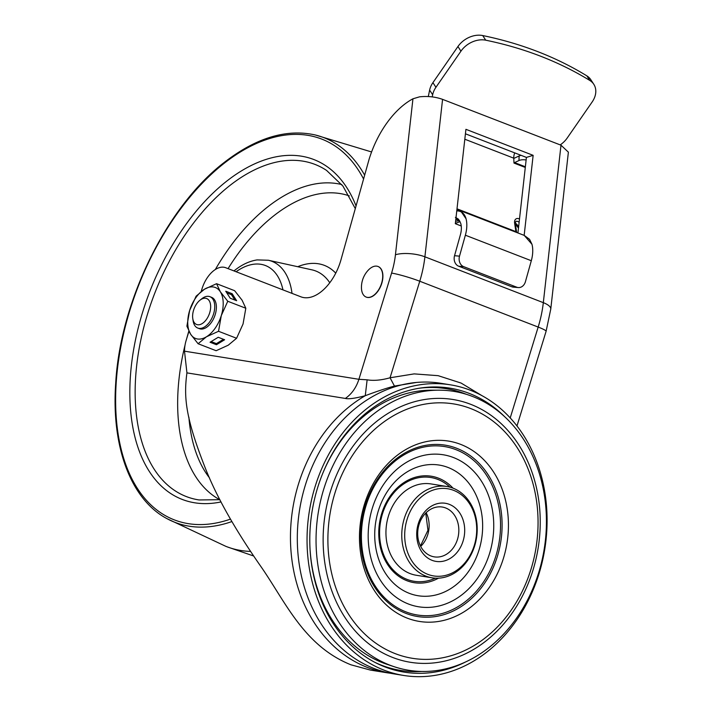 <?xml version="1.0" encoding="UTF-8"?>
<svg xmlns="http://www.w3.org/2000/svg" width="711" height="711" viewBox="0 0 711 711"><rect width="100%" height="100%" fill="white"/><g stroke="black" fill="none" stroke-linecap="round" stroke-linejoin="round"><path stroke-width="1.07" d="M504.686 416.735A143.818 116.497 99.2 0 0 421.268 387.922A143.818 116.497 99.2 0 0 317.604 487.782A143.818 116.497 99.2 0 0 376.839 663.336A143.818 116.497 99.2 0 0 465.092 662.208M315.044 486.795A147.177 119.226 -80.8 0 1 450.507 384.847A147.177 119.226 -80.8 0 1 539.089 573.501A147.177 119.226 -80.8 0 1 403.635 675.45A147.177 119.226 -80.8 0 1 315.044 486.795M450.507 384.847L440.767 383.273A147.177 119.226 99.2 0 0 305.312 485.222A147.177 119.226 99.2 0 0 393.894 673.877L403.635 675.45M419.454 388.197A142.707 115.6 -80.8 0 1 466.363 394.312M421.659 671.451A142.707 115.6 -80.8 0 1 375.212 662.51M416.522 382.438L394.472 386.073C387.051 387.975 377.319 391.192 365.267 395.707A147.177 119.226 -80.8 0 0 298.46 484.12A147.177 119.226 -80.8 0 0 387.051 672.775L370.511 670.109L350.905 664.785C303.321 645.659 285.075 600.795 259.959 565.183C234.986 529.251 216.908 497.238 205.719 469.153C185.491 417.864 183.616 397.502 186.931 372.875L184.505 351.172A25.232 14.575 111.2 0 1 186.264 340L188.939 331.299M482.165 395.778L461.092 383.06L438.145 375.675L414.175 373.888L390.055 377.772C381.3 380.243 373.666 380.927 367.134 379.816L365.267 395.707C355.136 398.373 348.506 399.28 345.35 398.436L186.931 372.875M459.537 220.668L455.609 221.237M560.224 144.893L560.926 144.386A21.028 15.838 -33 0 0 567.165 138.076L592.174 101.949A21.028 15.838 -33 0 0 593.801 84.289A21.028 15.838 -33 0 0 589.854 80.485L586.842 75.855A446.01 336.001 147 0 0 482.716 35.55A21.028 15.838 147 0 0 457.937 46.526L432.919 82.654A21.028 15.838 147 0 0 429.631 90.101L428.306 96.554M531.979 244.3L529.579 239.358L524.256 235.412L531.979 244.3A25.232 14.575 -68.8 0 1 531.304 260.724L525.438 281.663A8.408 6.772 -85 0 1 518.301 287.564L513.333 287.128A8.408 6.772 95 0 1 511.822 286.782L458.693 266.216A8.408 6.772 95 0 1 454.533 255.711L460.399 234.772A16.824 9.723 -68.8 0 0 460.648 223.138L458.595 219.388L456.018 217.593M518.301 287.564A8.408 6.772 -85 0 1 516.79 287.217L463.661 266.652A8.408 6.772 -85 0 1 459.51 256.147L454.533 255.711M456.773 210.909L457.36 210.9C461.741 211.131 464.638 213.762 466.052 218.784A25.232 14.575 111.2 0 1 465.367 235.208L459.51 256.147M456.871 210.927L456.711 211.443M460.55 210.758L466.052 218.784M455.947 218.25L457.555 218.615M516.621 232.15L515.333 223.645A2.106 0.88 171.4 0 0 514.613 223.121L515.902 231.617A2.106 0.88 -8.6 0 1 516.621 232.15L516.684 232.479M457.004 208.821L515.902 231.617L516.07 232.248M517.937 226.525L517.946 226.045A4.204 2.728 58.3 0 0 518.586 227.129M460.044 221.601L455.36 223.441M517.928 232.968L526.416 157.407L533.143 155.336L465.927 129.322L455.333 223.698L461.252 225.991M524.158 235.377L533.143 155.336M465.429 133.801L526.416 157.407M510.214 417.952L538.174 327.069L419.757 281.236L390.055 377.772L394.472 386.073M201.195 291.448L201.986 288.888A25.232 14.575 111.2 0 1 225.68 267.709L300.94 296.834A42.056 24.298 -68.8 0 0 340.969 259.799L369.133 159.157A75.695 43.735 111.2 0 1 412.949 98.793L419.526 96.838C427.746 95.958 435.434 96.803 442.571 99.362L560.997 145.195L568.382 152.172M367.134 379.816L358.904 379.301L391.583 273.077A21.028 2.089 -162.9 0 1 419.757 281.236A84.102 48.597 111.2 0 0 424.902 256.813L543.32 302.655A21.028 7.119 6.4 0 1 550.758 309.134L568.391 152.092M515.626 225.556A16.495 9.527 -68.8 0 0 516.079 224.596M513.769 158.455L519.119 155.967L518.959 160.544A6.31 2.648 2 0 1 526.122 160.011M521.136 155.371A6.31 2.648 -178 0 0 519.119 155.967M518.959 160.544L514.568 162.588L525.358 166.774M593.801 84.289L590.779 79.659A21.028 15.838 147 0 0 586.842 75.855M432.208 96.892L432.652 94.741A21.028 15.838 -33 0 1 435.941 87.293L460.95 51.165A21.028 15.838 -33 0 1 485.729 40.189A446.01 336.001 -33 0 1 589.854 80.485M525.287 167.449L513.982 163.077L513.76 158.171A8.408 4.861 111.2 0 1 514.728 152.892M514.568 162.588A2.106 1.218 -68.8 0 0 514.186 162.268L513.946 162.17M361.446 287.52A16.397 9.474 -68.8 0 0 366.165 297.065A16.397 9.474 -68.8 0 0 381.576 283.307A16.397 9.474 111.2 0 0 378.003 266.483A16.397 9.474 111.2 0 0 368.085 270.358A25.232 25.232 0 0 0 361.446 287.52M378.101 266.518A16.397 9.474 111.2 0 1 378.19 266.554A16.397 9.474 111.2 0 1 381.763 283.378A16.397 9.474 -68.8 0 1 366.352 297.145L366.165 297.065M430.884 555.949A25.232 20.441 99.2 0 0 434.252 556.864A25.232 20.441 99.2 0 0 458.026 537.32A25.232 20.441 99.2 0 0 445.646 507.956A25.232 20.441 99.2 0 0 442.286 507.041A25.232 20.441 99.2 0 0 418.503 526.593A25.232 20.441 99.2 0 0 430.884 555.949M449.316 504.348A29.435 23.845 99.2 0 0 418.299 523.678A29.435 23.845 99.2 0 0 432.092 560.339A29.435 23.845 99.2 0 0 463.101 541.018A29.435 23.845 99.2 0 0 449.316 504.348M427.782 574.337A44.153 35.763 -80.8 0 1 407.092 519.341A44.153 35.763 -80.8 0 1 453.618 490.35A44.153 35.763 -80.8 0 1 474.308 545.355A44.153 35.763 -80.8 0 1 427.782 574.337M453.014 488.155A46.259 37.47 -80.8 0 1 475.712 541.986A46.259 37.47 -80.8 0 1 432.119 577.821A46.259 37.47 -80.8 0 1 425.951 576.141A46.259 37.47 -80.8 0 1 403.253 522.318A46.259 37.47 -80.8 0 1 446.846 486.484A46.259 37.47 -80.8 0 1 453.014 488.155A53.912 43.673 -80.8 0 0 438.5 478.174A53.912 43.673 -80.8 0 0 381.691 513.564A53.912 43.673 -80.8 0 0 406.95 580.727A53.912 43.673 -80.8 0 0 438.491 578.167M446.846 486.484L431.026 483.933A46.259 37.47 99.2 0 0 387.433 519.768A46.259 37.47 99.2 0 0 410.131 573.59A46.259 37.47 99.2 0 0 416.299 575.261L432.119 577.821M472.575 396.471A141.267 114.435 -80.8 0 1 539.56 569.742A141.267 114.435 -80.8 0 1 394.232 666.731A141.267 114.435 -80.8 0 1 389.904 665.176A141.267 114.435 -80.8 0 1 318.741 509.814A141.267 114.435 -80.8 0 1 438.838 390.17A141.267 114.435 -80.8 0 1 472.575 396.471M394.232 666.731L387.273 664.421A140.085 113.476 -80.8 0 1 382.98 662.874A140.085 113.476 -80.8 0 1 310.12 550.243M322.367 474.299A140.085 113.476 -80.8 0 1 431.506 390.179L438.838 390.17M250.379 551.416A210.26 121.501 111.2 0 1 227.369 546.928A210.26 121.501 111.2 0 1 225.751 546.297L166.952 518.639A206.252 119.181 111.2 0 0 231.813 521.59M209.185 300.7A13.918 8.043 111.2 0 1 206.572 319.257A13.918 8.043 111.2 0 1 194.076 322.323A13.918 8.043 111.2 0 1 192.779 318.617A13.918 8.043 111.2 0 1 199.871 300.291A13.918 8.043 111.2 0 1 209.185 300.7M199.871 300.291L201.711 298.807A16.824 9.723 111.2 0 1 209.914 296.683A16.824 9.723 111.2 0 1 212.971 299.295A16.824 9.723 111.2 0 1 211.514 318.928A16.824 9.723 111.2 0 1 197.774 328.055A16.824 9.723 111.2 0 1 194.707 325.434A16.824 9.723 111.2 0 1 193.134 320.963L192.779 318.617M209.914 296.683L211.54 297.314A16.824 9.723 111.2 0 1 214.606 299.926A16.824 9.723 111.2 0 1 213.149 319.559A16.824 9.723 111.2 0 1 199.4 328.686L197.774 328.055M218.224 337.272L210.056 342.249L216.455 344.728L224.623 339.751L218.224 337.272M245.819 308.245L242.078 300.184L234.612 290.683L216.562 283.698L204.484 289.208L196.129 296.158L189.65 310.449L186.895 326.171L190.637 334.232L198.093 343.733L216.144 350.719L228.222 345.208L236.585 338.267L243.055 323.976L245.819 308.245L227.769 301.26L221.299 315.551A27.329 15.793 111.2 0 1 206.457 336.783L218.535 331.282L236.585 338.267M198.093 343.733L206.457 336.783A27.329 15.793 111.2 0 1 190.637 334.232A27.329 15.793 111.2 0 1 189.65 310.449A27.329 15.793 111.2 0 1 204.484 289.208A27.329 15.793 111.2 0 1 220.312 291.759L227.769 301.26M218.535 331.282L221.299 315.551A27.329 15.793 111.2 0 0 220.312 291.759L216.562 283.698M230.231 298.247L236.63 300.717L232.15 293.705L225.751 291.226L230.231 298.247M234.888 300.051L231.466 294.683L226.809 292.879M231.466 294.683L232.15 293.705M211.14 341.591L216.411 343.626L223.494 339.307M216.411 343.626L216.455 344.728M463.661 266.652L458.693 266.216M511.822 286.782L516.79 287.217M531.304 260.724L465.367 235.208M457.36 210.9L459.128 210.429M456.862 210.101L460.781 210.847L524.265 235.412M458.213 219.015L455.404 217.406M455.858 219.059L459.386 220.419M519.128 222.285A4.204 2.728 58.3 0 0 515.768 221.539L515.333 223.645M519.501 218.979A6.31 4.088 58.3 0 0 514.613 223.121M518.763 225.538L517.946 226.045A4.204 2.728 -121.7 0 0 515.288 223.227M516.968 425.978L546.101 331.29A21.028 2.089 -162.9 0 0 538.174 327.069A84.102 48.597 -68.8 0 0 543.32 302.655L560.997 145.195M412.949 98.793L395.44 254.76A21.028 7.119 6.4 0 1 424.902 256.813L442.571 99.362M395.44 254.76A63.075 36.448 111.2 0 1 391.583 273.077M345.35 398.436C351.732 393.983 356.247 387.611 358.904 379.301L184.505 351.172M432.652 94.741L429.631 90.101M432.919 82.654L435.941 87.293M460.95 51.165L457.937 46.526M482.716 35.55L485.729 40.189M513.76 158.171L464.816 139.223M420.699 546.421A25.232 20.441 99.2 0 0 426.138 512.693M435.328 578.159A52.561 42.58 -80.8 0 1 407.065 579.394A52.561 42.58 -80.8 0 1 382.438 513.92A52.561 42.58 -80.8 0 1 437.825 479.41A52.561 42.58 -80.8 0 1 450.001 487.168M448.046 467.465A66.176 53.609 99.2 0 0 378.314 510.916A66.176 53.609 99.2 0 0 409.323 593.347A66.176 53.609 99.2 0 0 479.054 549.905A66.176 53.609 99.2 0 0 448.046 467.465M408.434 604.003A76.992 62.364 99.2 0 0 489.568 553.46A76.992 62.364 99.2 0 0 453.494 457.555A76.992 62.364 99.2 0 0 372.36 508.098A76.992 62.364 99.2 0 0 408.434 604.003M406.008 611.913A85.311 69.109 -80.8 0 1 366.032 505.645A85.311 69.109 -80.8 0 1 455.92 449.645A85.311 69.109 -80.8 0 1 495.896 555.904A85.311 69.109 -80.8 0 1 406.008 611.913M456.72 448.286A86.795 70.309 -80.8 0 1 497.38 556.402A86.795 70.309 -80.8 0 1 405.928 613.38A86.795 70.309 -80.8 0 1 365.258 505.263A86.795 70.309 -80.8 0 1 456.72 448.286M460.675 444.384A91.346 73.997 99.2 0 0 364.432 504.348A91.346 73.997 99.2 0 0 407.225 618.135A91.346 73.997 99.2 0 0 503.477 558.171A91.346 73.997 99.2 0 0 460.675 444.384M470.682 408.549A128.86 104.384 -80.8 0 1 531.055 569.058A128.86 104.384 -80.8 0 1 395.272 653.658A128.86 104.384 99.2 0 1 334.899 493.141A128.86 104.384 99.2 0 1 470.682 408.549M392.739 657.488A133.117 107.832 -80.8 0 1 330.366 491.683A133.117 107.832 -80.8 0 1 470.629 404.292A133.117 107.832 -80.8 0 1 533.001 570.106A133.117 107.832 -80.8 0 1 392.739 657.488M371.586 151.958L315.435 135.01A206.252 119.181 111.2 0 1 364.654 175.182M363.579 179.021A204.164 117.973 -68.8 0 0 224.054 163.379A204.164 117.973 -68.8 0 0 115.662 404.452A204.164 117.973 -68.8 0 0 230.408 519.137M221.059 501.922A182.238 105.308 111.2 0 1 129.873 388.544A182.238 105.308 111.2 0 1 226.622 181.216A182.238 105.308 111.2 0 1 356.042 205.941M355.296 208.616L342.951 186.095L326.58 170.427A178.097 102.917 -68.8 0 0 229.751 185.607A178.097 102.917 -68.8 0 0 136.299 369.213A178.097 102.917 -68.8 0 0 199.044 499.949L219.921 499.7M215.335 269.505A169.44 97.914 111.2 0 1 267.665 206.928A169.44 97.914 111.2 0 1 341.769 184.558M219.779 499.726A169.44 97.914 111.2 0 1 185.047 345.057M186.78 338.32A169.44 97.914 111.2 0 1 188.833 331.095M349.314 195.889A161.166 93.132 -68.8 0 0 273.913 215.7A161.166 93.132 -68.8 0 0 228.08 268.634M188.886 417.206A161.166 93.132 -68.8 0 0 209.487 477.872M297.722 266.714A87.32 50.463 111.2 0 1 335.752 273.157M329.78 282.765A78.974 45.637 -68.8 0 0 311.871 269.825L268.349 260.244A72.175 41.709 111.2 0 1 292.017 293.385M282.96 289.875A65.919 38.092 -68.8 0 0 236.079 271.735M458.595 219.388L457.44 218.57M455.84 219.166L459.484 220.57M518.479 228.107L515.377 223.956M387.051 672.775L390.535 673.273M546.101 331.29L550.758 309.134M420.459 545.95L427.96 530.29L425.756 513.075M315.435 135.01C286.613 128.558 256.253 137.667 224.347 162.348C166.827 206.288 120.15 301.348 115.689 383.442C111.227 446.81 130.913 499.593 166.952 518.639M253.436 555.922L227.369 546.928M268.349 260.244L257.115 259.906C249.463 261.106 242.024 264.563 234.799 270.269L233.981 270.918"/></g></svg>
